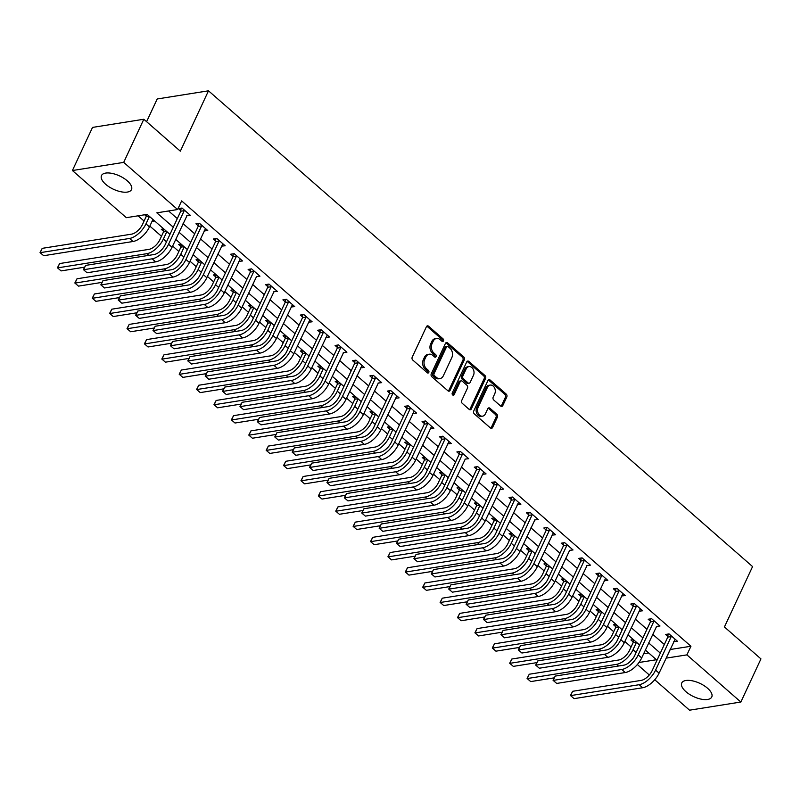 <?xml version="1.0" encoding="UTF-8"?>
<svg xmlns="http://www.w3.org/2000/svg" width="801" height="801" viewBox="0 0 801 801"><rect width="100%" height="100%" fill="white"/><g stroke="black" fill="none" stroke-linecap="round" stroke-linejoin="round"><path stroke-width="1.2" d="M443.494 340.926A1.462 1.091 81 0 0 443.093 338.903L428.575 326.207A2.083 1.562 81 0 0 427.464 325.847A2.083 1.562 81 0 0 426.422 326.708L412.205 357.186A2.083 1.562 81 0 0 412.785 360.08L427.293 372.765A1.462 1.091 81 0 0 428.405 370.392L426.522 368.75A6.668 4.996 81 0 1 424.68 359.519L425.862 356.976A6.668 4.996 81 0 1 429.186 354.212A6.668 4.996 81 0 1 432.76 355.374L434.643 357.016A1.462 1.091 81 0 0 435.744 354.653L433.872 353.011A6.668 4.996 81 0 1 432.019 343.769L433.211 341.226A6.668 4.996 81 0 1 436.535 338.463A6.668 4.996 81 0 1 440.109 339.634L441.982 341.276A1.462 1.091 81 0 0 443.494 340.926M442.022 341.306A1.462 1.091 81 0 0 441.701 339.123L427.193 326.428A2.083 1.562 81 0 0 426.803 326.177M427.334 372.795A1.462 1.091 81 0 0 427.013 370.613L425.141 368.971L426.522 368.75M434.673 357.046A1.462 1.091 81 0 0 434.362 354.873L432.48 353.231L433.872 353.011M685.946 691.704A16.551 7.329 25 0 1 681.751 682.983A16.551 7.329 25 0 1 692.344 680.82A16.551 7.329 25 0 1 707.573 688.259A16.551 7.329 25 0 1 711.759 696.98A16.551 7.329 25 0 1 701.165 699.153A16.551 7.329 25 0 1 685.946 691.704M105.682 184.3A16.551 7.329 25 0 1 101.487 175.579A16.551 7.329 25 0 1 112.08 173.406A16.551 7.329 25 0 1 127.309 180.856A16.551 7.329 25 0 1 131.494 189.577A16.551 7.329 25 0 1 120.901 191.749A16.551 7.329 25 0 1 105.682 184.3M500.665 406.047A2.083 1.562 81 0 0 501.776 406.417A2.083 1.562 81 0 0 502.818 405.546L506.803 396.996A2.083 1.562 81 0 0 506.222 394.112L490.112 380.014A2.083 1.562 81 0 0 488.99 379.654A2.083 1.562 81 0 0 487.949 380.515L473.741 410.993A2.083 1.562 81 0 0 474.322 413.887L490.432 427.974A2.083 1.562 81 0 0 491.554 428.345A2.083 1.562 81 0 0 492.595 427.474L497.411 417.151A2.083 1.562 81 0 0 496.83 414.257L489.932 408.23A2.083 1.562 81 0 0 488.82 407.869A2.083 1.562 81 0 0 487.779 408.73L485.386 413.847A5.577 4.185 81 0 1 482.613 416.16A5.577 4.185 81 0 1 478.317 413.496A5.577 4.185 81 0 1 478.087 407.459L487.439 387.394A5.577 4.185 81 0 1 490.212 385.091A5.577 4.185 81 0 1 494.507 387.754A5.577 4.185 81 0 1 494.748 393.782L493.186 397.126A2.083 1.562 81 0 0 493.766 400.019L500.665 406.047M169.962 234.353L147.124 214.378L126.328 217.682L72.41 170.533L92.526 127.409L143.81 119.249L180.335 151.189L208.49 90.813L752.58 566.587L724.424 626.963L760.95 658.903L740.845 702.026L689.551 710.187L654.747 679.749M143.81 119.249L123.704 162.383L177.622 209.532L156.826 212.836L173.286 227.224M670.097 649.521L690.943 646.257L181.647 200.901L177.622 209.532M690.943 646.257L686.918 654.878L740.845 702.026M464.32 359.859A2.083 1.562 81 0 0 463.749 356.966L447.629 342.878A2.083 1.562 81 0 0 446.517 342.508A2.083 1.562 81 0 0 445.476 343.369L431.258 373.847A2.083 1.562 81 0 0 431.839 376.74L447.959 390.828A2.083 1.562 81 0 0 449.071 391.198A2.083 1.562 81 0 0 450.112 390.337L464.32 359.859L462.938 360.08A2.083 1.562 81 0 0 462.357 357.186L446.247 343.098A2.083 1.562 81 0 0 445.857 342.838M468.865 361.441L484.985 375.539A2.083 1.562 81 0 1 485.566 378.422L471.348 408.91A2.083 1.562 81 0 1 470.317 409.772A2.083 1.562 81 0 1 469.196 409.401L462.297 403.374A2.083 1.562 81 0 1 461.726 400.49L467.484 388.125A2.083 1.562 81 0 0 466.913 385.241L462.337 381.236A2.083 1.562 81 0 0 461.216 380.875A2.083 1.562 81 0 0 460.175 381.737L454.177 394.603A1.462 1.091 81 0 1 452.265 392.931L466.713 361.942A2.083 1.562 81 0 1 467.754 361.081A2.083 1.562 81 0 1 468.865 361.441L467.484 361.662L483.604 375.759L484.985 375.539M168.58 210.963L177.311 218.603M183.069 223.639L194.703 233.812M200.46 238.848L212.095 249.021M217.852 254.057L229.486 264.23M235.254 269.266L246.888 279.439M252.645 284.475L264.28 294.648M270.037 299.684L281.672 309.867M287.429 314.893L299.063 325.076M304.821 330.102L316.465 340.285M322.222 345.321L333.857 355.494M339.614 360.53L351.249 370.703M357.006 375.739L368.64 385.912M374.397 390.948L386.042 401.121M391.799 406.157L403.434 416.33M409.191 421.366L420.825 431.539M426.583 436.575L438.217 446.748M443.974 451.784L455.609 461.957M461.376 466.993L473.011 477.176M478.768 482.202L490.402 492.385M496.159 497.421L507.794 507.594M513.551 512.63L525.186 522.803M530.943 527.839L542.587 538.012M548.345 543.048L559.979 553.221M565.736 558.257L577.371 568.43M583.128 573.466L594.763 583.639M600.52 588.675L612.164 598.848M617.921 603.884L629.556 614.057M635.313 619.093L646.948 629.276M652.705 634.302L664.339 644.485M186.743 215.749L190.368 215.339L182.017 208.04L178.553 208.59L180.826 210.573M204.135 230.958L207.759 230.548L199.409 223.249L195.945 223.799L198.217 225.782M221.537 246.167L225.151 245.757L216.801 238.458L213.336 239.008L215.609 240.991M238.928 261.376L242.553 260.966L234.202 253.667L230.738 254.217L233.001 256.2M256.32 276.585L259.945 276.175L251.594 268.876L248.13 269.426L250.403 271.409M273.712 291.804L277.336 291.384L268.986 284.085L265.521 284.635L267.794 286.618M291.113 307.013L294.728 306.593L286.378 299.294L282.913 299.844L285.186 301.827M308.505 322.222L312.12 321.802L303.779 314.503L300.305 315.053L302.578 317.036M325.897 337.431L329.521 337.011L321.171 329.712L317.707 330.262L319.969 332.255M343.289 352.64L346.913 352.23L338.563 344.921L335.098 345.471L337.371 347.464M360.68 367.849L364.305 367.439L355.954 360.13L352.49 360.69L354.763 362.673M378.082 383.058L381.697 382.648L373.356 375.349L369.882 375.899L372.155 377.882M395.474 398.267L399.098 397.857L390.748 390.558L387.284 391.108L389.546 393.091M412.865 413.476L416.49 413.066L408.14 405.767L404.675 406.317L406.948 408.3M430.257 428.685L433.882 428.275L425.531 420.976L422.067 421.526L424.34 423.509M447.659 443.904L451.273 443.484L442.923 436.185L439.459 436.735L441.731 438.718M465.051 459.113L468.675 458.693L460.325 451.394L456.86 451.944L459.123 453.927M482.442 474.322L486.067 473.902L477.716 466.603L474.252 467.153L476.515 469.136M499.834 489.531L503.459 489.111L495.108 481.812L491.644 482.362L493.917 484.355M517.236 504.74L520.85 504.33L512.5 497.02L509.035 497.571L511.308 499.564M534.627 519.949L538.242 519.539L529.902 512.229L526.427 512.79L528.7 514.773M552.019 535.158L555.644 534.748L547.293 527.448L543.829 527.999L546.092 529.982M569.411 550.367L573.035 549.957L564.685 542.657L561.221 543.208L563.493 545.191M586.803 565.576L590.427 565.166L582.077 557.866L578.612 558.417L580.885 560.4M604.204 580.785L607.819 580.375L599.468 573.075L596.004 573.626L598.277 575.609M621.596 596.004L625.221 595.584L616.87 588.284L613.406 588.835L615.669 590.818M638.988 611.213L642.612 610.793L634.262 603.493L630.798 604.044L633.07 606.027M656.379 626.422L660.004 626.002L651.654 618.702L648.189 619.253L650.462 621.236M673.781 641.631L677.396 641.211L669.045 633.911L665.581 634.462L667.854 636.455M138.082 215.819L144.08 221.056M149.837 226.092L161.472 236.265M172.626 246.027L178.863 251.484M190.017 261.236L196.255 266.693M207.419 276.445L213.657 281.902M224.811 291.654L231.048 297.111M242.202 306.863L248.44 312.32M259.594 322.072L265.832 327.529M276.996 337.281L283.234 342.738M294.388 352.49L300.625 357.947M311.779 367.709L318.017 373.156M329.171 382.918L335.409 388.365M346.573 398.127L352.81 403.584M363.964 413.336L370.202 418.793M381.356 428.545L387.594 434.002M398.748 443.754L404.986 449.211M416.14 458.963L422.377 464.42M433.541 474.172L439.779 479.629M450.933 489.381L457.171 494.838M468.325 504.59L474.562 510.047M485.716 519.809L491.954 525.256M503.118 535.018L509.356 540.465M520.51 550.227L526.748 555.684M537.902 565.436L544.139 570.893M555.293 580.645L561.531 586.102M572.685 595.854L578.923 601.311M590.087 611.063L596.324 616.52M607.478 626.272L613.716 631.729M624.87 641.481L631.108 646.938M643.624 653.776L648.69 652.965M144.671 214.768L146.162 216.08M152.09 221.256L154.703 221.006M163.754 228.916L161.291 229.306L163.564 231.289M181.146 244.125L178.683 244.515L180.956 246.498M198.538 259.334L196.075 259.724L198.348 261.707M215.93 274.543L213.477 274.933L215.739 276.926M233.321 289.752L230.868 290.142L233.141 292.135M250.723 304.961L248.26 305.361L250.533 307.344M268.115 320.18L265.652 320.57L267.924 322.553M285.506 335.389L283.053 335.779L285.316 337.762M302.898 350.598L300.445 350.988L302.708 352.971M320.3 365.807L317.837 366.197L320.11 368.18M337.692 381.016L335.229 381.406L337.501 383.389M355.083 396.225L352.62 396.615L354.893 398.598M372.475 411.434L370.022 411.824L372.285 413.807M389.877 426.643L387.414 427.033L389.686 429.026M407.268 441.852L404.805 442.242L407.078 444.235M424.66 457.061L422.197 457.461L424.47 459.444M442.052 472.28L439.599 472.67L441.862 474.653M459.444 487.489L456.991 487.879L459.263 489.862M476.845 502.698L474.382 503.088L476.655 505.071M494.237 517.907L491.774 518.297L494.047 520.28M511.629 533.116L509.166 533.506L511.438 535.489M529.02 548.325L526.567 548.715L528.83 550.698M546.422 563.534L543.959 563.924L546.232 565.907M563.814 578.743L561.351 579.133L563.624 581.125M581.206 593.952L578.743 594.342L581.015 596.334M598.597 609.16L596.144 609.551L598.407 611.543M615.989 624.38L613.536 624.77L615.809 626.752M633.391 639.588L630.928 639.979L633.201 641.961M208.49 90.813L157.206 98.974L146.603 121.692M72.41 170.533L123.704 162.383M649.311 674.993L637.356 664.54M638.968 662.497L656.419 659.724L645.366 650.052M639.609 645.015L627.964 634.843M622.207 629.806L610.572 619.634M604.815 614.597L593.181 604.425M587.423 599.388L575.789 589.216M570.032 584.179L558.387 574.007M552.63 568.97L540.995 558.798M535.238 553.761L523.604 543.589M517.846 538.552L506.212 528.38M500.455 523.343L488.82 513.161M483.053 508.134L471.419 497.952M465.661 492.915L454.027 482.743M448.27 477.706L436.635 467.534M430.878 462.497L419.243 452.325M413.486 447.288L401.842 437.116M396.084 432.079L384.45 421.907M378.693 416.87L367.058 406.698M361.301 401.661L349.667 391.489M343.909 386.452L332.265 376.28M326.508 371.243L314.873 361.061M309.116 356.034L297.481 345.852M291.724 340.825L280.09 330.643M274.332 325.606L262.698 315.434M256.931 310.398L245.296 300.225M239.539 295.189L227.905 285.016M222.147 279.98L210.513 269.807M204.756 264.771L193.121 254.598M187.364 249.562L175.719 239.389M666.082 658.142L686.918 654.878M179.044 232.26L190.678 242.433M196.435 247.469L208.08 257.652M213.837 262.678L225.471 272.861M231.229 277.897L242.863 288.07M248.62 293.106L260.255 303.279M266.012 308.315L277.647 318.488M283.414 323.524L295.048 333.697M300.806 338.733L312.44 348.906M318.197 353.942L329.832 364.115M335.589 369.151L347.223 379.324M352.981 384.36L364.625 394.533M370.382 399.569L382.017 409.752M387.774 414.778L399.409 424.961M405.166 429.997L416.8 440.17M422.558 445.206L434.202 455.379M439.959 460.415L451.594 470.587M457.351 475.624L468.985 485.796M474.743 490.833L486.377 501.005M492.134 506.042L503.769 516.214M509.536 521.251L521.171 531.423M526.928 536.46L538.562 546.632M544.32 551.669L555.954 561.851M561.711 566.878L573.346 577.06M579.103 582.087L590.748 592.269M596.505 597.306L608.139 607.478M613.896 612.515L625.531 622.687M631.288 627.724L642.923 637.896M648.68 642.933L660.314 653.105M670.147 649.561L666.122 658.182M152.25 221.396L153.091 219.594M186.903 215.89L172.045 247.279A15.92 7.82 -48.8 0 1 155.614 261.867L87.069 272.771L84.826 270.848L83.434 269.627L85.597 265.411L83.584 269.727L152.14 258.823A15.92 7.82 -48.8 0 0 168.57 244.235L184.22 210.673L180.756 211.224L165.096 244.786A10.613 5.217 131.2 0 1 154.142 254.508L85.597 265.411M204.295 231.099L205.467 228.585M221.687 246.308L222.858 243.794M239.078 261.516L240.26 259.003M256.48 276.725L241.622 308.115A15.92 7.82 -48.8 0 1 225.191 322.703L156.646 333.606L153.011 330.473L155.174 326.257L153.161 330.563L221.717 319.669A15.92 7.82 -48.8 0 0 238.137 305.071L253.797 271.509L250.323 272.06L234.673 305.622A10.613 5.217 131.2 0 1 223.719 315.354L155.174 326.257M273.872 291.934L259.013 323.324A15.92 7.82 -48.8 0 1 242.583 337.922L174.037 348.815L170.403 345.682L172.565 341.466L170.553 345.772L239.109 334.878A15.92 7.82 -48.8 0 0 255.539 320.28L271.189 286.718L267.724 287.269L252.075 320.831A10.613 5.217 131.2 0 1 241.121 330.563L172.565 341.466M291.264 307.143L292.435 304.63M308.655 322.352L309.837 319.839M326.057 337.571L327.229 335.048M343.449 352.78L328.59 384.17A15.92 7.82 -48.8 0 1 312.16 398.758L243.614 409.661L241.371 407.739L239.98 406.518L242.142 402.302L240.13 406.618L308.685 395.714A15.92 7.82 -48.8 0 0 325.116 381.126L340.765 347.564L337.301 348.115L321.642 381.676A10.613 5.217 131.2 0 1 310.698 391.399L242.142 402.302M360.84 367.989L362.012 365.466M378.232 383.198L363.374 414.588A15.92 7.82 -48.8 0 1 346.953 429.176L278.398 440.079L276.155 438.157L274.763 436.935L276.936 432.72L274.923 437.036L343.469 426.132A15.92 7.82 -48.8 0 0 359.899 411.544L375.549 377.982L372.085 378.533L356.435 412.094A10.613 5.217 131.2 0 1 345.481 421.827L276.936 432.72M395.634 398.407L396.805 395.894M413.026 413.616L414.197 411.103M430.417 428.825L431.589 426.312M447.809 444.034L448.981 441.521M465.201 459.243L450.352 490.633A15.92 7.82 -48.8 0 1 433.922 505.231L365.366 516.124L363.123 514.212L361.732 512.99L363.904 508.775L361.892 513.081L430.437 502.187A15.92 7.82 -48.8 0 0 446.868 487.589L462.517 454.027L459.053 454.578L443.404 488.149A10.613 5.217 131.2 0 1 432.45 497.872L363.904 508.775M482.602 474.452L483.774 471.939M499.994 489.661L501.166 487.148M517.386 504.88L518.557 502.357M534.778 520.089L519.929 551.478A15.92 7.82 -48.8 0 1 503.499 566.067L434.943 576.97L432.7 575.048L431.308 573.826L433.481 569.611L431.469 573.927L500.014 563.023A15.92 7.82 -48.8 0 0 516.445 548.435L532.094 514.873L528.63 515.423L512.98 548.985A10.613 5.217 131.2 0 1 502.027 558.708L433.481 569.611M552.179 535.298L553.351 532.785M569.571 550.507L554.713 581.896A15.92 7.82 -48.8 0 1 538.282 596.485L469.736 607.388L466.102 604.254L468.265 600.029L466.252 604.344L534.808 593.441A15.92 7.82 -48.8 0 0 551.238 578.853L566.888 545.291L563.423 545.841L547.764 579.403A10.613 5.217 131.2 0 1 536.81 589.135L468.265 600.029M586.963 565.716L572.104 597.105A15.92 7.82 -48.8 0 1 555.674 611.694L487.128 622.597L483.494 619.463L485.656 615.238L483.654 619.553L552.199 608.65A15.92 7.82 -48.8 0 0 568.63 594.062L584.279 560.5L580.815 561.05L565.166 594.612A10.613 5.217 131.2 0 1 554.212 604.344L485.656 615.238M604.355 580.925L605.526 578.412M621.746 596.134L622.928 593.621M639.148 611.343L640.319 608.83M656.54 626.552L641.681 657.941A15.92 7.82 -48.8 0 1 625.251 672.54L556.705 683.433L554.462 681.521L553.07 680.299L555.233 676.084L553.221 680.399L621.776 669.496A15.92 7.82 -48.8 0 0 638.207 654.908L653.856 621.336L650.392 621.896L634.742 655.458A10.613 5.217 131.2 0 1 623.789 665.18L555.233 676.084M673.931 641.761L675.103 639.248M436.535 338.463L435.143 338.683A6.668 4.996 81 0 0 431.819 341.446L433.211 341.226M432.48 353.231A6.668 4.996 81 0 1 430.638 343.989L431.819 341.446M429.186 354.212L427.804 354.432A6.668 4.996 81 0 0 424.48 357.196L425.862 356.976M425.141 368.971A6.668 4.996 81 0 1 423.298 359.739L424.48 357.196M448.35 391.088A2.083 1.562 81 0 0 448.73 390.558L462.938 360.08M448.029 346.563A1.462 1.091 81 0 0 446.517 346.903L434.042 373.656A1.462 1.091 81 0 0 434.452 375.679L436.425 377.411A6.668 4.996 81 0 0 439.999 378.583A6.668 4.996 81 0 0 443.323 375.819L451.854 357.526A6.668 4.996 81 0 0 450.012 348.285L448.029 346.563M447.248 346.302L445.857 346.523A1.462 1.091 81 0 0 445.136 347.123L446.517 346.903M439.999 378.583L438.618 378.803A6.668 4.996 81 0 1 435.043 377.631L433.061 375.899A1.462 1.091 81 0 1 432.66 373.877L445.136 347.123M469.586 409.661A2.083 1.562 81 0 0 469.967 409.131L484.174 378.643A2.083 1.562 81 0 0 483.604 375.759M461.216 380.875L459.834 381.096A2.083 1.562 81 0 0 458.793 381.957L452.795 394.823L454.177 394.603M473.471 375.299A5.577 4.185 81 0 0 473.231 369.261A5.577 4.185 81 0 0 468.935 366.598A5.577 4.185 81 0 0 466.162 368.911L462.868 375.979A2.083 1.562 81 0 0 463.439 378.863L468.014 382.868A2.083 1.562 81 0 0 469.136 383.228A2.083 1.562 81 0 0 470.167 382.367L473.471 375.299M468.935 366.598L467.554 366.818A5.577 4.185 81 0 0 464.77 369.131L466.162 368.911M469.136 383.228L467.744 383.449A2.083 1.562 81 0 1 466.633 383.088L462.057 379.083A2.083 1.562 81 0 1 461.476 376.2L464.77 369.131M490.212 385.091L488.83 385.311A5.577 4.185 81 0 0 486.057 387.614L487.439 387.394M482.613 416.16L481.221 416.38A5.577 4.185 81 0 1 476.935 413.716A5.577 4.185 81 0 1 476.695 407.679L486.057 387.614M490.823 428.235A2.083 1.562 81 0 0 491.203 427.694L496.019 417.371A2.083 1.562 81 0 0 495.449 414.477L488.55 408.45A2.083 1.562 81 0 0 488.159 408.2M501.046 406.307A2.083 1.562 81 0 0 501.426 405.767L505.421 397.216A2.083 1.562 81 0 0 504.84 394.332L488.72 380.235A2.083 1.562 81 0 0 488.33 379.984M149.246 216.23L146.092 216.731L142.508 224.42A10.613 5.217 131.2 0 1 131.554 234.152L42.213 248.35L40.2 252.665L129.542 238.458A15.92 7.82 -48.8 0 0 145.972 223.869L149.457 216.41M146.092 216.731L146.343 214.508M43.685 255.709L40.05 252.575L43.685 255.709L133.026 241.501A15.92 7.82 -48.8 0 0 149.457 226.913L152.931 219.454M40.05 252.575L42.213 248.35M184.29 210.022L184.22 210.673M180.756 211.224L181.086 208.18M83.434 269.627L87.069 272.771M166.638 231.439L163.494 231.94L159.91 239.629A10.613 5.217 131.2 0 1 148.956 249.361L59.614 263.559L57.602 267.874L146.943 253.667A15.92 7.82 -48.8 0 0 163.374 239.078L166.848 231.619M163.494 231.94L163.815 228.976M57.442 267.784L61.076 270.918L57.442 267.784L59.614 263.559M61.076 270.918L84.636 267.174M159.119 252.125A15.92 7.82 -48.8 0 0 163.554 247.449M184.03 246.648L180.886 247.149L177.301 254.838A10.613 5.217 131.2 0 1 166.348 264.57L77.006 278.778L74.994 283.083L164.335 268.876A15.92 7.82 -48.8 0 0 180.766 254.287L184.24 246.838M180.886 247.149L181.206 244.185M74.833 282.993L78.468 286.127L74.833 282.993L77.006 278.778M78.468 286.127L102.027 282.383M176.51 267.334A15.92 7.82 -48.8 0 0 180.956 262.658M201.431 261.867L198.278 262.368L194.693 270.047A10.613 5.217 131.2 0 1 183.739 279.779L94.398 293.987L92.385 298.292L181.727 284.095A15.92 7.82 -48.8 0 0 198.157 269.496L201.632 262.047M198.278 262.368L198.598 259.394M92.235 298.202L95.87 301.336L92.235 298.202L94.398 293.987M95.87 301.336L119.429 297.592M193.902 282.543A15.92 7.82 -48.8 0 0 198.348 277.867M201.682 225.231L201.612 225.882L198.147 226.433L182.498 259.995A10.613 5.217 131.2 0 1 171.544 269.727L102.989 280.62L100.986 284.936L169.532 274.032A15.92 7.82 -48.8 0 0 185.962 259.444L201.612 225.882M104.46 287.98L100.826 284.836L104.46 287.98L173.006 277.076A15.92 7.82 -48.8 0 0 189.436 262.488L205.487 228.565M198.147 226.433L198.478 223.389M100.826 284.836L102.989 280.62M219.073 240.44L219.003 241.091L215.539 241.642L199.89 275.204A10.613 5.217 131.2 0 1 188.936 284.936L120.39 295.829L118.378 300.145L186.923 289.241A15.92 7.82 -48.8 0 0 203.354 274.653L219.003 241.091M121.852 303.189L118.218 300.055L121.852 303.189L190.408 292.285A15.92 7.82 -48.8 0 0 206.828 277.697L222.888 243.774M215.539 241.642L215.869 238.608M118.218 300.055L120.39 295.829M236.465 255.649L236.395 256.3L232.931 256.851L217.281 290.413A10.613 5.217 131.2 0 1 206.328 300.145L137.782 311.038L135.769 315.354L204.315 304.45A15.92 7.82 -48.8 0 0 220.746 289.862L236.395 256.3M139.244 318.397L135.619 315.264L139.244 318.397L207.799 307.494A15.92 7.82 -48.8 0 0 224.23 292.906L240.28 258.983M232.931 256.851L233.261 253.817M135.619 315.264L137.782 311.038M218.823 277.076L215.669 277.577L212.085 285.256A10.613 5.217 131.2 0 1 201.131 294.988L111.79 309.196L109.777 313.511L199.119 299.304A15.92 7.82 -48.8 0 0 215.549 284.705L219.033 277.256M215.669 277.577L216 274.603M109.627 313.411L113.261 316.545L109.627 313.411L111.79 309.196M113.261 316.545L136.821 312.801M211.294 297.752A15.92 7.82 -48.8 0 0 215.739 293.076M253.867 270.858L253.797 271.509M250.323 272.06L250.663 269.026M153.011 330.473L156.646 333.606M236.215 292.285L233.061 292.786L229.476 300.465A10.613 5.217 131.2 0 1 218.523 310.197L129.181 324.405L127.179 328.72L216.52 314.513A15.92 7.82 -48.8 0 0 232.951 299.914L236.425 292.465M233.061 292.786L233.391 289.812M127.019 328.62L130.653 331.754L127.019 328.62L129.181 324.405M130.653 331.754L154.213 328.01M228.685 312.961A15.92 7.82 -48.8 0 0 233.131 308.285M271.259 286.067L271.189 286.718M267.724 287.269L268.055 284.235M170.403 345.682L174.037 348.815M253.607 307.494L250.463 307.995L246.878 315.684A10.613 5.217 131.2 0 1 235.925 325.406L146.583 339.614L144.57 343.929L233.912 329.722A15.92 7.82 -48.8 0 0 250.343 315.133L253.817 307.674M250.463 307.995L250.783 305.021M144.41 343.829L148.045 346.973L144.41 343.829L146.583 339.614M148.045 346.973L171.604 343.218M246.087 328.17A15.92 7.82 -48.8 0 0 250.523 323.494M288.65 301.276L288.58 301.927L285.116 302.478L269.466 336.05A10.613 5.217 131.2 0 1 258.513 345.772L189.967 356.675L187.955 360.981L256.5 350.087A15.92 7.82 -48.8 0 0 272.931 335.489L288.58 301.927M191.429 364.024L187.794 360.891L191.429 364.024L259.975 353.131A15.92 7.82 -48.8 0 0 276.405 338.533L292.465 304.61M285.116 302.478L285.446 299.444M187.794 360.891L189.967 356.675M270.998 322.703L267.854 323.204L264.27 330.893A10.613 5.217 131.2 0 1 253.316 340.615L163.975 354.823L161.962 359.138L251.304 344.931A15.92 7.82 -48.8 0 0 267.734 330.342L271.209 322.883M267.854 323.204L268.175 320.23M161.812 359.038L165.447 362.182L161.812 359.038L163.975 354.823M165.447 362.182L189.006 358.427M263.479 343.379A15.92 7.82 -48.8 0 0 267.924 338.703M306.042 316.485L305.972 317.146L302.508 317.697L286.858 351.259A10.613 5.217 131.2 0 1 275.904 360.981L207.359 371.884L205.346 376.2L273.892 365.296A15.92 7.82 -48.8 0 0 290.322 350.708L305.972 317.146M208.821 379.233L205.186 376.1L208.821 379.233L277.376 368.34A15.92 7.82 -48.8 0 0 293.807 353.742L309.857 319.819M302.508 317.697L302.838 314.653M205.186 376.1L207.359 371.884M288.4 337.912L285.246 338.412L281.662 346.102A10.613 5.217 131.2 0 1 270.708 355.824L181.366 370.032L179.354 374.347L268.695 360.14A15.92 7.82 -48.8 0 0 285.126 345.551L288.6 338.092M285.246 338.412L285.577 335.439M179.204 374.247L182.838 377.391L179.204 374.247L181.366 370.032M182.838 377.391L206.398 373.646M280.871 358.598A15.92 7.82 -48.8 0 0 285.316 353.922M323.444 331.704L323.364 332.355L319.899 332.906L304.25 366.468A10.613 5.217 131.2 0 1 293.296 376.19L224.751 387.093L222.738 391.409L291.284 380.505A15.92 7.82 -48.8 0 0 307.714 365.917L323.364 332.355M226.222 394.442L222.588 391.309L226.222 394.442L294.768 383.549A15.92 7.82 -48.8 0 0 311.199 368.961L327.249 335.028M319.899 332.906L320.23 329.862M222.588 391.309L224.751 387.093M305.792 353.121L302.638 353.621L299.053 361.311A10.613 5.217 131.2 0 1 288.1 371.033L198.758 385.241L196.756 389.556L286.097 375.349A15.92 7.82 -48.8 0 0 302.518 360.76L306.002 353.301M302.638 353.621L302.968 350.648M196.595 389.466L200.23 392.6L196.595 389.466L198.758 385.241M200.23 392.6L223.789 388.855M298.262 373.807A15.92 7.82 -48.8 0 0 302.708 369.131M340.836 346.913L340.765 347.564M337.301 348.115L337.632 345.071M239.98 406.518L243.614 409.661M323.183 368.33L320.04 368.83L316.455 376.52A10.613 5.217 131.2 0 1 305.501 386.242L216.16 400.45L214.147 404.765L303.489 390.558A15.92 7.82 -48.8 0 0 319.919 375.969L323.394 368.51M320.04 368.83L320.36 365.857M213.987 404.675L217.622 407.809L213.987 404.675L216.16 400.45M217.622 407.809L241.181 404.064M315.664 389.016A15.92 7.82 -48.8 0 0 320.1 384.34M358.227 362.122L358.157 362.773L354.693 363.324L339.043 396.885A10.613 5.217 131.2 0 1 328.09 406.608L259.534 417.511L257.532 421.827L326.077 410.923A15.92 7.82 -48.8 0 0 342.508 396.335L358.157 362.773M261.006 424.87L257.371 421.726L261.006 424.87L329.551 413.967A15.92 7.82 -48.8 0 0 345.982 399.379L362.032 365.446M354.693 363.324L355.023 360.28M257.371 421.726L259.534 417.511M340.575 383.539L337.431 384.039L333.847 391.729A10.613 5.217 131.2 0 1 322.893 401.461L233.552 415.659L231.539 419.974L320.881 405.767A15.92 7.82 -48.8 0 0 337.311 391.178L340.785 383.719M337.431 384.039L337.752 381.076M231.389 419.884L235.013 423.018L231.389 419.884L233.552 415.659M235.013 423.018L258.573 419.273M333.056 404.225A15.92 7.82 -48.8 0 0 337.501 399.549M375.619 377.331L375.549 377.982M372.085 378.533L372.415 375.489M274.763 436.935L278.398 440.079M357.977 398.748L354.823 399.248L351.238 406.938A10.613 5.217 131.2 0 1 340.285 416.67L250.943 430.878L248.931 435.183L338.272 420.976A15.92 7.82 -48.8 0 0 354.703 406.387L358.177 398.938M354.823 399.248L355.143 396.285M248.781 435.093L252.415 438.227L248.781 435.093L250.943 430.878M252.415 438.227L275.975 434.482M350.448 419.434A15.92 7.82 -48.8 0 0 354.893 414.758M393.011 392.54L392.941 393.191L389.476 393.742L373.827 427.303A10.613 5.217 131.2 0 1 362.873 437.036L294.327 447.929L292.315 452.245L360.861 441.341A15.92 7.82 -48.8 0 0 377.291 426.753L392.941 393.191M295.799 455.288L292.165 452.154L295.799 455.288L364.345 444.385A15.92 7.82 -48.8 0 0 380.775 429.797L396.825 395.874M389.476 393.742L389.807 390.708M292.165 452.154L294.327 447.929M375.369 413.957L372.215 414.467L368.63 422.147A10.613 5.217 131.2 0 1 357.677 431.879L268.335 446.087L266.322 450.392L355.664 436.195A15.92 7.82 -48.8 0 0 372.095 421.596L375.579 414.147M372.215 414.467L372.545 411.494M266.172 450.302L269.807 453.436L266.172 450.302L268.335 446.087M269.807 453.436L293.366 449.691M367.839 434.643A15.92 7.82 -48.8 0 0 372.285 429.967M410.412 407.749L410.342 408.4L406.868 408.951L391.218 442.512A10.613 5.217 131.2 0 1 380.265 452.245L311.719 463.138L309.707 467.454L378.262 456.55A15.92 7.82 -48.8 0 0 394.683 441.962L410.342 408.4M313.191 470.497L309.556 467.363L313.191 470.497L381.737 459.594A15.92 7.82 -48.8 0 0 398.167 445.006L414.217 411.083M406.868 408.951L407.208 405.917M309.556 467.363L311.719 463.138M392.76 429.176L389.606 429.676L386.022 437.356A10.613 5.217 131.2 0 1 375.078 447.088L285.737 461.296L283.724 465.601L373.066 451.404A15.92 7.82 -48.8 0 0 389.496 436.805L392.971 429.356M389.606 429.676L389.937 426.703M283.564 465.511L287.199 468.645L283.564 465.511L285.737 461.296M287.199 468.645L310.758 464.9M385.231 449.852A15.92 7.82 -48.8 0 0 389.676 445.176M427.804 422.958L427.734 423.609L424.27 424.16L408.62 457.721A10.613 5.217 131.2 0 1 397.666 467.454L329.111 478.357L327.108 482.663L395.654 471.769A15.92 7.82 -48.8 0 0 412.084 457.171L427.734 423.609M330.583 485.706L326.948 482.572L330.583 485.706L399.128 474.803A15.92 7.82 -48.8 0 0 415.559 460.215L431.609 426.292M424.27 424.16L424.6 421.126M326.948 482.572L329.111 478.357M410.152 444.385L407.008 444.885L403.424 452.565A10.613 5.217 131.2 0 1 392.47 462.297L303.128 476.505L301.116 480.82L390.457 466.613A15.92 7.82 -48.8 0 0 406.888 452.014L410.362 444.565M407.008 444.885L407.329 441.912M300.956 480.72L304.59 483.854L300.956 480.72L303.128 476.505M304.59 483.854L328.15 480.109M402.633 465.061A15.92 7.82 -48.8 0 0 407.078 460.385M445.196 438.167L445.126 438.818L441.661 439.369L426.012 472.93A10.613 5.217 131.2 0 1 415.058 482.663L346.513 493.566L344.5 497.872L413.046 486.978A15.92 7.82 -48.8 0 0 429.476 472.38L445.126 438.818M347.974 500.915L344.34 497.781L347.974 500.915L416.52 490.012A15.92 7.82 -48.8 0 0 432.951 475.424L449.011 441.501M441.661 439.369L441.992 436.335M344.34 497.781L346.513 493.566M427.554 459.594L424.4 460.094L420.815 467.784A10.613 5.217 131.2 0 1 409.862 477.506L320.52 491.714L318.508 496.029L407.849 481.822A15.92 7.82 -48.8 0 0 424.28 467.233L427.754 459.774M424.4 460.094L424.72 457.121M318.357 495.929L321.992 499.073L318.357 495.929L320.52 491.714M321.992 499.073L345.551 495.318M420.024 480.27A15.92 7.82 -48.8 0 0 424.47 475.594M462.588 453.376L462.517 454.027M459.053 454.578L459.384 451.544M361.732 512.99L365.366 516.124M444.945 474.803L441.792 475.303L438.207 482.993A10.613 5.217 131.2 0 1 427.253 492.715L337.912 506.923L335.899 511.238L425.241 497.031A15.92 7.82 -48.8 0 0 441.671 482.442L445.156 474.983M441.792 475.303L442.122 472.33M335.749 511.138L339.384 514.282L335.749 511.138L337.912 506.923M339.384 514.282L362.943 510.527M437.416 495.479A15.92 7.82 -48.8 0 0 441.862 490.803M479.989 468.585L479.909 469.236L476.445 469.797L460.795 503.358A10.613 5.217 131.2 0 1 449.842 513.081L381.296 523.984L379.284 528.3L447.829 517.396A15.92 7.82 -48.8 0 0 464.26 502.808L479.909 469.236M382.768 531.333L379.133 528.199L382.768 531.333L451.313 520.44A15.92 7.82 -48.8 0 0 467.744 505.842L483.794 471.919M476.445 469.797L476.785 466.753M379.133 528.199L381.296 523.984M462.337 490.012L459.183 490.512L455.599 498.202A10.613 5.217 131.2 0 1 444.645 507.924L355.304 522.132L353.301 526.447L442.643 512.24A15.92 7.82 -48.8 0 0 459.073 497.651L462.547 490.192M459.183 490.512L459.514 487.539M353.141 526.347L356.775 529.491L353.141 526.347L355.304 522.132M356.775 529.491L380.335 525.746M454.808 510.698A15.92 7.82 -48.8 0 0 459.253 506.022M497.381 483.804L497.311 484.455L493.847 485.005L478.187 518.567A10.613 5.217 131.2 0 1 467.243 528.29L398.688 539.193L396.675 543.509L465.231 532.605A15.92 7.82 -48.8 0 0 481.661 518.017L497.311 484.455M400.16 546.542L396.525 543.408L400.16 546.542L468.705 535.649A15.92 7.82 -48.8 0 0 485.136 521.061L501.186 487.128M493.847 485.005L494.177 481.962M396.525 543.408L398.688 539.193M479.729 505.221L476.585 505.721L473.001 513.411A10.613 5.217 131.2 0 1 462.047 523.133L372.705 537.341L370.693 541.656L460.034 527.448A15.92 7.82 -48.8 0 0 476.465 512.86L479.939 505.401M476.585 505.721L476.905 502.748M370.533 541.566L374.167 544.7L370.533 541.566L372.705 537.341M374.167 544.7L397.727 540.955M472.21 525.907A15.92 7.82 -48.8 0 0 476.645 521.231M514.773 499.013L514.703 499.664L511.238 500.214L495.589 533.776A10.613 5.217 131.2 0 1 484.635 543.499L416.089 554.402L414.077 558.718L482.623 547.814A15.92 7.82 -48.8 0 0 499.053 533.226L514.703 499.664M417.551 561.761L413.917 558.617L417.551 561.761L486.097 550.858A15.92 7.82 -48.8 0 0 502.527 536.269L518.587 502.337M511.238 500.214L511.569 497.171M413.917 558.617L416.089 554.402M497.121 520.43L493.977 520.93L490.392 528.62A10.613 5.217 131.2 0 1 479.439 538.342L390.097 552.55L388.084 556.865L477.426 542.657A15.92 7.82 -48.8 0 0 493.857 528.069L497.331 520.61M493.977 520.93L494.297 517.957M387.934 556.775L391.559 559.909L387.934 556.775L390.097 552.55M391.559 559.909L415.128 556.164M489.601 541.116A15.92 7.82 -48.8 0 0 494.047 536.44M532.164 514.222L532.094 514.873M528.63 515.423L528.96 512.38M431.308 573.826L434.943 576.97M514.522 535.639L511.368 536.139L507.784 543.829A10.613 5.217 131.2 0 1 496.83 553.561L407.489 567.759L405.476 572.074L494.818 557.866A15.92 7.82 -48.8 0 0 511.248 543.278L514.723 535.819M511.368 536.139L511.699 533.176M405.326 571.984L408.961 575.118L405.326 571.984L407.489 567.759M408.961 575.118L432.52 571.373M506.993 556.325A15.92 7.82 -48.8 0 0 511.438 551.649M549.566 529.431L549.486 530.082L546.022 530.632L530.372 564.194A10.613 5.217 131.2 0 1 519.418 573.927L450.873 584.82L448.86 589.135L517.406 578.232A15.92 7.82 -48.8 0 0 533.836 563.644L549.486 530.082M452.345 592.179L448.71 589.035L452.345 592.179L520.89 581.276A15.92 7.82 -48.8 0 0 537.321 566.687L553.371 532.765M546.022 530.632L546.352 527.589M448.71 589.035L450.873 584.82M531.914 550.848L528.76 551.348L525.176 559.038A10.613 5.217 131.2 0 1 514.222 568.77L424.88 582.978L422.878 587.283L512.219 573.075A15.92 7.82 -48.8 0 0 528.64 558.487L532.124 551.038M528.76 551.348L529.091 548.385M422.718 587.193L426.352 590.327L422.718 587.193L424.88 582.978M426.352 590.327L449.912 586.582M524.385 571.534A15.92 7.82 -48.8 0 0 528.83 566.858M566.958 544.64L566.888 545.291M563.423 545.841L563.754 542.808M466.102 604.254L469.736 607.388M549.306 566.057L546.162 566.567L542.577 574.247A10.613 5.217 131.2 0 1 531.624 583.979L442.282 598.187L440.27 602.492L529.611 588.294A15.92 7.82 -48.8 0 0 546.042 573.696L549.516 566.247M546.162 566.567L546.482 563.594M440.109 602.402L443.744 605.536L440.109 602.402L442.282 598.187M443.744 605.536L467.303 601.791M541.786 586.743A15.92 7.82 -48.8 0 0 546.222 582.067M584.35 559.849L584.279 560.5M580.815 561.05L581.146 558.017M483.494 619.463L487.128 622.597M566.697 581.276L563.554 581.776L559.969 589.456A10.613 5.217 131.2 0 1 549.015 599.188L459.674 613.396L457.661 617.701L547.003 603.503A15.92 7.82 -48.8 0 0 563.433 588.905L566.908 581.456M563.554 581.776L563.874 578.803M457.501 617.611L461.136 620.745L457.501 617.611L459.674 613.396M461.136 620.745L484.695 617M559.178 601.952A15.92 7.82 -48.8 0 0 563.624 597.276M601.741 575.058L601.671 575.709L598.207 576.259L582.557 609.821A10.613 5.217 131.2 0 1 571.604 619.553L503.058 630.447L501.046 634.762L569.591 623.869A15.92 7.82 -48.8 0 0 586.022 609.271L601.671 575.709M504.52 637.806L500.885 634.672L504.52 637.806L573.075 626.903A15.92 7.82 -48.8 0 0 589.496 612.314L605.556 578.392M598.207 576.259L598.537 573.226M500.885 634.672L503.058 630.447M584.099 596.485L580.945 596.985L577.361 604.665A10.613 5.217 131.2 0 1 566.407 614.397L477.066 628.605L475.053 632.92L564.395 618.712A15.92 7.82 -48.8 0 0 580.825 604.114L584.299 596.665M580.945 596.985L581.266 594.012M474.903 632.82L478.537 635.954L474.903 632.82L477.066 628.605M478.537 635.954L502.097 632.209M576.57 617.16A15.92 7.82 -48.8 0 0 581.015 612.485M619.133 590.267L619.063 590.918L615.599 591.468L599.949 625.03A10.613 5.217 131.2 0 1 588.995 634.762L520.45 645.666L518.437 649.971L586.983 639.078A15.92 7.82 -48.8 0 0 603.413 624.48L619.063 590.918M521.912 653.015L518.287 649.881L521.912 653.015L590.467 642.112A15.92 7.82 -48.8 0 0 606.898 627.523L622.948 593.601M615.599 591.468L615.929 588.435M518.287 649.881L520.45 645.666M601.491 611.694L598.337 612.194L594.753 619.884A10.613 5.217 131.2 0 1 583.799 629.606L494.457 643.814L492.445 648.129L581.786 633.921A15.92 7.82 -48.8 0 0 598.217 619.333L601.701 611.874M598.337 612.194L598.667 609.221M492.295 648.029L495.929 651.173L492.295 648.029L494.457 643.814M495.929 651.173L519.489 647.418M593.962 632.369A15.92 7.82 -48.8 0 0 598.407 627.694M636.535 605.476L636.465 606.127L632.99 606.677L617.341 640.249A10.613 5.217 131.2 0 1 606.387 649.971L537.841 660.875L535.829 665.18L604.385 654.287A15.92 7.82 -48.8 0 0 620.805 639.689L636.465 606.127M539.313 668.224L535.679 665.09L539.313 668.224L607.859 657.331A15.92 7.82 -48.8 0 0 624.289 642.732L640.339 608.81M632.99 606.677L633.331 603.644M535.679 665.09L537.841 660.875M618.883 626.903L615.729 627.403L612.144 635.093A10.613 5.217 131.2 0 1 601.191 644.815L511.849 659.023L509.847 663.338L599.188 649.13A15.92 7.82 -48.8 0 0 615.619 634.542L619.093 627.083M615.729 627.403L616.059 624.43M509.686 663.238L513.321 666.382L509.686 663.238L511.849 659.023M513.321 666.382L536.88 662.627M611.353 647.578A15.92 7.82 -48.8 0 0 615.799 642.903M653.926 620.685L653.856 621.336M650.392 621.896L650.722 618.853M553.07 680.299L556.705 683.433M636.274 642.112L633.13 642.612L629.546 650.302A10.613 5.217 131.2 0 1 618.592 660.024L529.251 674.232L527.238 678.547L616.58 664.339A15.92 7.82 -48.8 0 0 633.01 649.751L636.485 642.292M633.13 642.612L633.451 639.639M527.078 678.447L530.713 681.591L527.078 678.447L529.251 674.232M530.713 681.591L554.272 677.846M628.755 662.797A15.92 7.82 -48.8 0 0 633.19 658.122M671.318 635.904L671.248 636.555L667.784 637.105L652.134 670.667A10.613 5.217 131.2 0 1 641.18 680.389L572.635 691.293L570.622 695.608L639.168 684.705A15.92 7.82 -48.8 0 0 655.598 670.117L671.248 636.555M574.097 698.642L570.462 695.508L574.097 698.642L642.642 687.749A15.92 7.82 -48.8 0 0 659.073 673.15L675.133 639.228M667.784 637.105L668.114 634.062M570.462 695.508L572.635 691.293M441.701 339.123L443.093 338.903M427.013 370.613L428.405 370.392M434.362 354.873L435.744 354.653M430.638 343.989L432.019 343.769M423.298 359.739L424.68 359.519M427.193 326.428L428.575 326.207M448.73 390.558L450.112 390.337M446.247 343.098L447.629 342.878M462.357 357.186L463.749 356.966M432.66 373.877L434.042 373.656M433.061 375.899L434.452 375.679M435.043 377.631L436.425 377.411M484.174 378.643L485.566 378.422M469.967 409.131L471.348 408.91M458.793 381.957L460.175 381.737M461.476 376.2L462.868 375.979M462.057 379.083L463.439 378.863M466.633 383.088L468.014 382.868M476.695 407.679L478.087 407.459M488.55 408.45L489.932 408.23M495.449 414.477L496.83 414.257M496.019 417.371L497.411 417.151M491.203 427.694L492.595 427.474M488.72 380.235L490.112 380.014M504.84 394.332L506.222 394.112M505.421 397.216L506.803 396.996M501.426 405.767L502.818 405.546M145.972 223.869L149.457 226.913M129.542 238.458L133.026 241.501M168.57 244.235L172.045 247.279M152.14 258.823L155.614 261.867M163.374 239.078L166.488 241.802M146.943 253.667L148.866 255.349M180.766 254.287L183.88 257.021M164.335 268.876L166.258 270.558M198.157 269.496L201.281 272.23M181.727 284.095L183.649 285.777M185.962 259.444L189.436 262.488M169.532 274.032L173.006 277.076M203.354 274.653L206.828 277.697M186.923 289.241L190.408 292.285M220.746 289.862L224.23 292.906M204.315 304.45L207.799 307.494M215.549 284.705L218.673 287.439M199.119 299.304L201.051 300.986M238.137 305.071L241.622 308.115M221.717 319.669L225.191 322.703M232.951 299.914L236.065 302.648M216.52 314.513L218.443 316.195M255.539 320.28L259.013 323.324M239.109 334.878L242.583 337.922M250.343 315.133L253.456 317.857M233.912 329.722L235.834 331.404M272.931 335.489L276.405 338.533M256.5 350.087L259.975 353.131M267.734 330.342L270.848 333.066M251.304 344.931L253.226 346.613M290.322 350.708L293.807 353.742M273.892 365.296L277.376 368.34M285.126 345.551L288.25 348.275M268.695 360.14L270.618 361.822M307.714 365.917L311.199 368.961M291.284 380.505L294.768 383.549M302.518 360.76L305.642 363.484M286.097 375.349L288.02 377.031M325.116 381.126L328.59 384.17M308.685 395.714L312.16 398.758M319.919 375.969L323.033 378.693M303.489 390.558L305.411 392.24M342.508 396.335L345.982 399.379M326.077 410.923L329.551 413.967M337.311 391.178L340.425 393.902M320.881 405.767L322.803 407.449M359.899 411.544L363.374 414.588M343.469 426.132L346.953 429.176M354.703 406.387L357.827 409.121M338.272 420.976L340.195 422.658M377.291 426.753L380.775 429.797M360.861 441.341L364.345 444.385M372.095 421.596L375.218 424.33M355.664 436.195L357.596 437.877M394.683 441.962L398.167 445.006M378.262 456.55L381.737 459.594M389.496 436.805L392.61 439.539M373.066 451.404L374.988 453.086M412.084 457.171L415.559 460.215M395.654 471.769L399.128 474.803M406.888 452.014L410.002 454.748M390.457 466.613L392.38 468.295M429.476 472.38L432.951 475.424M413.046 486.978L416.52 490.012M424.28 467.233L427.404 469.957M407.849 481.822L409.772 483.504M446.868 487.589L450.352 490.633M430.437 502.187L433.922 505.231M441.671 482.442L444.795 485.166M425.241 497.031L427.173 498.713M464.26 502.808L467.744 505.842M447.829 517.396L451.313 520.44M459.073 497.651L462.187 500.375M442.643 512.24L444.565 513.922M481.661 518.017L485.136 521.061M465.231 532.605L468.705 535.649M476.465 512.86L479.579 515.584M460.034 527.448L461.957 529.131M499.053 533.226L502.527 536.269M482.623 547.814L486.097 550.858M493.857 528.069L496.97 530.793M477.426 542.657L479.348 544.34M516.445 548.435L519.929 551.478M500.014 563.023L503.499 566.067M511.248 543.278L514.372 546.002M494.818 557.866L496.74 559.549M533.836 563.644L537.321 566.687M517.406 578.232L520.89 581.276M528.64 558.487L531.764 561.211M512.219 573.075L514.142 574.758M551.238 578.853L554.713 581.896M534.808 593.441L538.282 596.485M546.042 573.696L549.156 576.43M529.611 588.294L531.534 589.977M568.63 594.062L572.104 597.105M552.199 608.65L555.674 611.694M563.433 588.905L566.547 591.639M547.003 603.503L548.925 605.186M586.022 609.271L589.496 612.314M569.591 623.869L573.075 626.903M580.825 604.114L583.949 606.848M564.395 618.712L566.317 620.395M603.413 624.48L606.898 627.523M586.983 639.078L590.467 642.112M598.217 619.333L601.341 622.057M581.786 633.921L583.719 635.604M620.805 639.689L624.289 642.732M604.385 654.287L607.859 657.331M615.619 634.542L618.732 637.266M599.188 649.13L601.11 650.812M638.207 654.908L641.681 657.941M621.776 669.496L625.251 672.54M633.01 649.751L636.124 652.475M616.58 664.339L618.502 666.021M655.598 670.117L659.073 673.15M639.168 684.705L642.642 687.749"/></g></svg>

